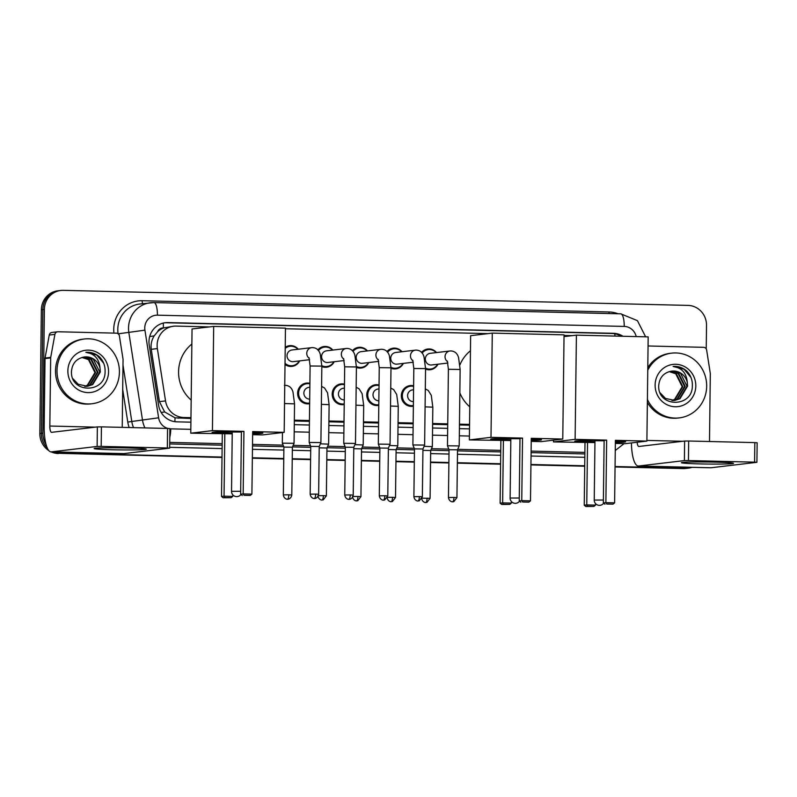 <?xml version="1.0" encoding="UTF-8"?>
<svg xmlns="http://www.w3.org/2000/svg" width="797" height="797" viewBox="0 0 797 797"><rect width="100%" height="100%" fill="white"/><g stroke="black" fill="none" stroke-linecap="round" stroke-linejoin="round"><path stroke-width="1.2" d="M413.364 406.171A10.431 9.982 -96.8 0 1 401.329 395.71A10.431 9.982 -96.8 0 1 413.613 385.828M378.794 405.334A10.431 9.982 -96.8 0 1 366.759 394.874A10.431 9.982 -96.8 0 1 379.043 384.991M344.214 404.507A10.431 9.982 -96.8 0 1 332.19 394.037A10.431 9.982 -96.8 0 1 344.463 384.164M309.644 403.671A10.431 9.982 -96.8 0 1 297.61 393.21A10.431 9.982 -96.8 0 1 309.894 383.327M299.652 360.892A10.431 9.982 -96.8 0 1 285.017 364.498M334.222 361.718A10.431 9.982 -96.8 0 1 321.829 366.59M437.942 364.219A10.431 9.982 -96.8 0 1 425.548 369.091M403.372 363.392A10.431 9.982 -96.8 0 1 390.978 368.254M368.792 362.555A10.431 9.982 -96.8 0 1 356.408 367.427M157.577 331.741A19.556 18.71 -96.8 0 1 163.704 327.916L163.375 327.906A6.515 6.237 83.2 0 0 157.577 331.741L154.21 335.866C151.599 340.01 150.613 344.493 151.251 349.315L159.42 401.638L164.64 411.949L175.041 417.827L190.951 418.485M294.332 420.975L309.425 421.334M328.902 421.802L344.005 422.171M363.482 422.639L378.575 423.008M398.052 423.476L413.145 423.835M432.622 424.303L447.725 424.671M459.451 424.95L469.543 425.2M209.472 326.909L176.087 326.103A19.556 18.71 83.2 0 0 173.547 326.222L163.704 327.916M173.547 326.222A19.556 18.71 83.2 0 0 157.368 348.588L165.537 400.911A19.556 18.71 83.2 0 0 183.778 417.498L190.961 417.678M294.342 420.168L309.435 420.527M328.912 420.995L344.015 421.364M363.492 421.832L378.585 422.191M398.062 422.669L413.155 423.028M432.632 423.496L447.735 423.865M459.461 424.143L469.553 424.393M572.176 335.647L564.037 335.457M488.053 333.624L285.446 328.743M421.513 352.453A10.431 9.982 -96.8 0 1 436.557 352.573M386.943 351.616A10.431 9.982 -96.8 0 1 401.987 351.736M352.374 350.79A10.431 9.982 -96.8 0 1 367.417 350.899M317.794 349.953A10.431 9.982 -96.8 0 1 332.837 350.072M285.226 347.303A10.431 9.982 -96.8 0 1 298.267 349.235M623.005 336.274A19.556 18.71 83.2 0 0 613.511 333.325L167.928 322.586A19.556 18.71 83.2 0 0 165.387 322.705A19.556 18.71 83.2 0 0 149.218 345.081L158.603 405.245A19.556 18.71 83.2 0 0 176.844 421.832L190.911 422.171M164.64 322.815A19.556 18.71 -96.8 0 1 166.424 322.765L612.006 333.505A19.556 18.71 -96.8 0 1 621.142 336.224M692.115 467.321A19.556 18.71 -96.8 0 1 688.588 468.108A19.556 18.71 -96.8 0 1 686.048 468.228L615.065 466.524M46.027 444.337A19.556 18.71 -96.8 0 1 42.859 433.189L44.373 309.435A19.556 18.71 -96.8 0 1 60.791 290.467A19.556 18.71 -96.8 0 1 63.332 290.347L688.03 305.4A19.556 18.71 -96.8 0 1 706.521 325.395L706.232 348.887M222.004 457.05L61.349 453.174A19.556 18.71 -96.8 0 1 55.292 451.979M584.719 465.787L530.932 464.492M500.596 463.764L457.358 462.718M448.89 462.519L430.529 462.071M414.32 461.682L395.96 461.244M379.741 460.855L361.39 460.407M345.171 460.018L326.81 459.58M310.591 459.182L292.24 458.743M283.762 458.534L252.35 457.777M615.055 466.952L683.029 468.586A19.556 18.71 -96.8 0 0 685.579 468.467L687.084 468.287A19.556 18.71 -96.8 0 1 684.533 468.407L615.055 466.733L684.533 468.407A19.556 18.71 -96.8 0 0 687.084 468.287L688.588 468.108M48.826 450.574A19.556 18.71 -96.8 0 1 39.85 433.548L41.364 309.794L42.869 309.615A19.556 18.71 -96.8 0 1 59.287 290.646A19.556 18.71 -96.8 0 0 42.869 309.615L41.354 433.369L42.869 309.615L44.373 309.435M222.004 457.478L59.835 453.354A19.556 18.71 -96.8 0 1 53.22 451.929A19.556 18.71 -96.8 0 0 59.835 453.354L222.004 457.269L61.349 453.174M47.242 447.904A19.556 18.71 -96.8 0 1 41.354 433.369A19.556 18.71 -96.8 0 0 47.242 447.904M584.719 466.006L530.932 464.711L584.719 466.006M500.596 463.974L457.358 462.937L500.596 463.974M448.89 462.728L430.529 462.29L448.89 462.728M414.31 461.901L395.96 461.453L414.31 461.901M379.741 461.065L361.38 460.626L379.741 461.065M345.171 460.228L326.81 459.789L345.171 460.228M310.591 459.401L292.24 458.952L310.591 459.401M283.762 458.753L252.35 457.996L283.762 458.753M294.282 424.662L309.385 425.03M328.862 425.498L343.955 425.857M363.432 426.335L378.535 426.694M398.002 427.162L413.105 427.531M432.582 427.999L447.675 428.358M459.411 428.647L469.493 428.886M41.364 309.794A19.556 18.71 -96.8 0 1 57.782 290.825L60.791 290.467M584.719 466.215L530.932 464.92M500.586 464.193L457.358 463.147M448.89 462.947L430.529 462.509M414.31 462.111L395.95 461.672M379.741 461.284L361.38 460.835M345.161 460.447L326.81 460.008M310.591 459.61L292.23 459.172M283.762 458.972L252.34 458.215M58.33 453.533A19.556 18.71 -96.8 0 1 51.197 451.879M647.762 370.226A32.597 31.183 -96.8 0 1 671.622 353.151A32.597 31.183 -96.8 0 1 706.67 386.266A32.597 31.183 -96.8 0 1 679.303 417.887A32.597 31.183 -96.8 0 1 647.403 399.466M647.792 367.666A32.597 31.183 -96.8 0 1 670.118 353.33L671.622 353.151M695.811 386.007A21.25 20.333 -96.8 0 1 675.208 406.749A21.25 20.333 -96.8 0 1 655.124 385.031A21.25 20.333 -96.8 0 1 675.726 364.279A21.25 20.333 -96.8 0 1 695.811 386.007M658.74 385.34C657.226 407.685 692.473 407.925 692.334 386.037C692.603 380.109 690.7 375.078 686.625 370.944C682.67 367.566 678.157 366.072 673.106 366.451C681.764 367.766 686.486 373.056 687.273 382.331A14.735 14.097 -96.8 0 0 671.851 371.113A14.735 14.097 -96.8 0 0 670.426 371.352C663.423 373.106 659.527 377.758 658.74 385.34M674.382 400.483L679.393 398.789L686.994 386.166L680.499 373.195L671.831 371.113M660.135 392.841L665.485 398.42L674.68 400.443L679.99 398.719L687.592 386.087L687.273 382.331M673.176 400.542L677.002 399.068L684.603 386.445L678.108 373.484L670.626 371.312M673.485 400.532L677.599 398.998L685.201 386.376L678.705 373.414L670.925 371.253M671.961 400.502L674.611 399.357L682.222 386.724L675.717 373.763L669.241 371.611M672.269 400.522L675.208 399.287L682.81 386.655L676.314 373.693L669.57 371.532M679.303 417.887L677.799 418.066A32.597 31.183 -96.8 0 1 647.373 402.455M690.959 377.429L684.035 369.21L673.106 366.451M715.009 462.121A26.072 1.026 0.7 0 1 733.489 463.266A26.072 1.026 0.7 0 1 699.955 463.904A26.072 1.026 0.7 0 1 681.465 462.629A26.072 1.026 0.7 0 1 715.009 462.121M648.061 345.978L703.612 347.323A3.258 3.118 83.2 0 1 706.65 350.082L710.276 373.255A3.258 3.118 83.2 0 1 710.316 373.823L709.489 441.518M631.443 442.923A26.072 7.512 -88.6 0 0 638.337 466.026L710.735 467.779A26.072 7.512 -88.6 0 0 711.044 467.759L756.911 462.3L754.59 462.15L754.829 442.604L757.15 442.763L756.911 462.3M638.337 466.026A26.072 7.512 -88.6 0 0 638.656 466.016L684.384 460.586L684.623 441.05L638.895 446.479A6.515 1.873 91.4 0 1 638.815 446.479A6.515 1.873 91.4 0 1 637.162 442.245M684.623 441.05L688.678 441.01L688.439 460.556L754.59 462.15M688.439 460.556L684.384 460.586M688.678 441.01L754.829 442.604M594.951 442.425A25.424 1.006 0.7 0 1 592.848 442.375A25.424 1.006 0.7 0 1 574.767 441.199A25.424 1.006 0.7 0 1 604.116 440.562M606.647 440.123L605.879 502.648L614.617 502.857L615.384 440.333L646.895 441.09L648.17 336.882L576.4 335.148L575.125 439.356L606.647 440.123L604.126 440.422L603.359 502.947L605.879 502.648L606.736 504.023L612.973 504.172L614.617 502.857M615.374 440.89A25.424 1.006 0.7 0 1 625.615 441.817A25.424 1.006 0.7 0 1 615.354 442.494M575.125 439.356L553.487 441.927L594.941 442.564M615.344 443.421L625.256 443.66L646.895 441.09M576.4 335.148L564.027 336.613M553.507 440.163L553.487 441.927M612.973 504.172L606.736 504.023M603.359 502.947L604.963 504.232M595.518 503.545L595.498 505.129L593.855 506.444L585.845 506.503L584.241 505.218L584.998 442.684M584.241 505.218L586.761 504.919L587.528 442.385M585.845 506.503L587.618 506.294L586.761 504.919L595.498 505.129M593.855 506.444L587.618 506.294M604.116 440.771L595.21 440.741M624.24 441.478A25.424 1.006 0.7 0 1 615.364 441.847M594.951 441.777A25.424 1.006 0.7 0 1 576.151 440.89M459.969 364.787A35.855 34.301 -96.8 0 1 470.449 350.77M469.762 406.819A35.855 34.301 -96.8 0 1 459.849 392.861M510.817 440.402A25.424 1.006 0.7 0 1 508.725 440.352A25.424 1.006 0.7 0 1 490.643 439.167A25.424 1.006 0.7 0 1 519.993 438.539M522.523 438.091L521.756 500.616L530.493 500.825L531.26 438.3L562.772 439.057L564.047 334.85L492.277 333.116L491.002 437.334L522.523 438.091L519.993 438.39L519.236 500.914L521.756 500.616L522.613 502L528.849 502.15L530.493 500.825M531.25 438.858A25.424 1.006 0.7 0 1 541.492 439.795A25.424 1.006 0.7 0 1 531.23 440.472M491.002 437.334L469.363 439.904L510.817 440.542M531.22 441.389L541.133 441.628L562.772 439.057M492.277 333.116L470.638 335.686L469.363 439.904M528.849 502.15L522.613 502M519.236 500.914L520.839 502.21M511.395 501.522L511.375 503.096L509.731 504.411L501.721 504.471L500.118 503.186L500.875 440.661M500.118 503.186L502.638 502.887L503.395 440.362M501.721 504.471L503.495 504.262L502.638 502.887L511.375 503.096M509.731 504.411L503.495 504.262M519.993 438.739L511.086 438.709M540.117 439.446A25.424 1.006 0.7 0 1 531.24 439.824M510.827 439.745A25.424 1.006 0.7 0 1 492.028 438.858M191.18 400.104A35.855 34.301 -96.8 0 1 178.578 371.771A35.855 34.301 -96.8 0 1 191.868 344.055M232.236 433.688A25.424 1.006 0.7 0 1 230.144 433.638A25.424 1.006 0.7 0 1 212.062 432.462A25.424 1.006 0.7 0 1 241.411 431.825M243.932 431.376L243.165 493.901L251.902 494.12L252.669 431.585L284.18 432.353L285.456 328.135L213.686 326.411L212.42 430.619L243.932 431.376L241.411 431.675L240.644 494.2L243.165 493.901L244.021 495.286L250.268 495.435L251.902 494.12M252.659 432.153A25.424 1.006 0.7 0 1 262.9 433.08A25.424 1.006 0.7 0 1 252.639 433.757M212.42 430.619L190.772 433.189L232.236 433.827M252.629 434.674L262.542 434.913L284.18 432.353M213.686 326.411L192.047 328.972L190.772 433.189M250.268 495.435L244.021 495.286M240.644 494.2L242.258 495.495M232.804 494.807L232.784 496.382L231.14 497.707L223.14 497.766L221.526 496.471L222.293 433.947M221.526 496.471L224.047 496.172L224.814 433.648M223.14 497.766L224.903 497.547L224.047 496.172L232.784 496.382M231.14 497.707L224.903 497.547M241.401 432.024L232.495 431.994M261.526 432.731A25.424 1.006 0.7 0 1 252.649 433.11M232.246 433.03A25.424 1.006 0.7 0 1 213.437 432.153M447.904 363.043L431.635 364.966A5.868 5.609 -96.8 0 1 425.319 359.009A5.868 5.609 -96.8 0 1 430.25 353.32L449.966 350.979A5.868 5.609 -96.8 0 1 450.385 350.949M422.121 353.151A9.773 9.355 -96.8 0 1 436.178 352.613M448.402 369.31L460.128 369.459L459.202 445.921L447.466 445.782L448.402 369.31L447.306 361.021M456.94 497.617L453.792 501.662L452.596 501.801A4.234 1.215 91.4 0 0 452.646 501.801A4.234 1.215 -88.6 0 0 453.921 497.418L456.94 497.617L457.518 449.807L449.05 449.707L447.466 445.782M437.563 364.269A9.773 9.355 -96.8 0 1 425.558 368.174M413.334 362.207L397.055 364.139A5.868 5.609 -96.8 0 1 390.749 358.172A5.868 5.609 -96.8 0 1 395.671 352.483L415.396 350.142A5.868 5.609 -96.8 0 1 415.805 350.112M387.541 352.314A9.773 9.355 -96.8 0 1 401.598 351.786M413.822 368.483L425.558 368.622L424.622 445.085L412.896 444.945L413.822 368.483L412.736 360.184M422.36 496.78L419.212 500.825L418.026 500.964A4.234 1.215 91.4 0 0 418.076 500.964A4.234 1.215 -88.6 0 0 419.352 496.591L422.36 496.78L422.948 448.98L414.47 448.88L412.896 444.945M402.983 363.432A9.773 9.355 -96.8 0 1 390.988 367.347M378.754 361.37L362.486 363.302A5.868 5.609 -96.8 0 1 356.179 357.345A5.868 5.609 -96.8 0 1 361.101 351.656L380.827 349.315A5.868 5.609 -96.8 0 1 381.235 349.275M352.971 351.487A9.773 9.355 -96.8 0 1 367.028 350.949M379.252 367.646L390.988 367.786L390.052 444.258L378.316 444.118L379.252 367.646L378.157 359.347M387.79 495.953L384.642 499.998L383.447 500.137A4.234 1.215 91.4 0 0 383.496 500.127A4.234 1.215 -88.6 0 0 384.772 495.754L387.79 495.953L388.378 448.143L379.9 448.044L378.316 444.118M368.413 362.605A9.773 9.355 -96.8 0 1 356.418 366.51M344.184 360.543L327.906 362.476A5.868 5.609 -96.8 0 1 321.599 356.508A5.868 5.609 -96.8 0 1 326.531 350.819L346.247 348.478A5.868 5.609 -96.8 0 1 346.655 348.448M318.392 350.65A9.773 9.355 -96.8 0 1 332.459 350.112M344.683 366.809L356.408 366.959L355.482 443.421L343.746 443.281L344.683 366.809L343.587 358.52M353.22 495.116C352.394 499.639 348.379 499.48 349.245 499.291L348.877 499.301A4.234 1.215 91.4 0 0 348.927 499.301A4.234 1.215 -88.6 0 0 350.202 494.917L353.22 495.116L353.798 447.306L345.33 447.207L343.746 443.281M333.833 361.768A9.773 9.355 -96.8 0 1 321.839 365.684M309.605 359.706L293.336 361.639A5.868 5.609 -96.8 0 1 287.03 355.681A5.868 5.609 -96.8 0 1 291.951 349.983L311.677 347.641A5.868 5.609 -96.8 0 1 312.085 347.612M285.206 348.369A9.773 9.355 -96.8 0 1 297.879 349.285M310.103 365.982L321.839 366.122L320.902 442.584L309.166 442.445L310.103 365.982L309.017 357.684M318.641 494.279C317.824 498.802 313.799 498.643 314.676 498.464L314.307 498.464A4.234 1.215 91.4 0 0 314.357 498.464A4.234 1.215 -88.6 0 0 315.632 494.09L318.641 494.279L319.228 446.479L310.75 446.38L309.166 442.445M299.264 360.931A9.773 9.355 -96.8 0 1 285.027 363.322M413.424 401.588A5.868 5.609 -96.8 0 1 407.586 395.591A5.868 5.609 -96.8 0 1 412.507 389.902L413.563 389.773M413.374 405.534A9.773 9.355 -96.8 0 1 402.336 395.681A9.773 9.355 -96.8 0 1 413.603 386.356M430.669 450.534L422.928 450.335M425.09 406.859L432.831 407.167L432.353 446.639L424.094 446.33M378.844 400.752A5.868 5.609 -96.8 0 1 373.006 394.754A5.868 5.609 -96.8 0 1 377.937 389.066L378.993 388.936M378.804 404.697A9.773 9.355 -96.8 0 1 367.766 394.844A9.773 9.355 -96.8 0 1 379.033 385.519M395.521 497.497L392.373 501.542L391.178 501.682A4.234 1.215 91.4 0 0 391.227 501.682A4.234 1.215 -88.6 0 0 392.503 497.308L395.521 497.497L396.099 449.697L388.358 449.508M396.099 449.697L397.783 445.802L389.514 445.493M344.274 399.915A5.868 5.609 -96.8 0 1 338.436 393.917A5.868 5.609 -96.8 0 1 343.358 388.229L344.414 388.109M344.224 403.87A9.773 9.355 -96.8 0 1 333.186 394.007A9.773 9.355 -96.8 0 1 344.463 384.692M360.941 496.67L357.793 500.715L356.608 500.855A4.234 1.215 91.4 0 0 356.657 500.855A4.234 1.215 -88.6 0 0 357.933 496.471L360.941 496.67L361.529 448.86L353.778 448.671M355.94 405.185L363.691 405.504L363.203 444.975L354.944 444.656M309.704 399.088A5.868 5.609 -96.8 0 1 303.866 393.09A5.868 5.609 -96.8 0 1 308.788 387.402L309.844 387.272M309.654 403.033A9.773 9.355 -96.8 0 1 298.616 393.18A9.773 9.355 -96.8 0 1 309.884 383.855M326.372 495.834L323.223 499.878L322.028 500.018A4.234 1.215 91.4 0 0 322.078 500.018A4.234 1.215 -88.6 0 0 323.353 495.634L326.372 495.834L326.949 448.024L319.208 447.844M321.37 404.358L329.111 404.667L328.633 444.138L320.374 443.829M284.539 403.551L294.541 403.84L294.053 443.311L282.327 443.172L282.457 432.552M291.792 495.007C290.975 499.52 286.95 499.36 287.827 499.181L287.458 499.191A4.234 1.215 91.4 0 0 287.508 499.181A4.234 1.215 -88.6 0 0 288.783 494.807L291.792 495.007L292.379 447.197L283.901 447.097L282.327 443.172M127.749 447.974A26.072 1.026 0.7 0 1 146.24 449.11A26.072 1.026 0.7 0 1 112.696 449.757A26.072 1.026 0.7 0 1 94.215 448.472A26.072 1.026 0.7 0 1 127.749 447.974M50.719 357.365A3.258 3.118 83.2 0 0 50.669 357.933L45.021 358.6A3.258 3.118 -96.8 0 1 45.07 358.032L50.719 357.365L54.903 334.381A3.258 3.118 83.2 0 1 58.012 331.761L116.362 333.166A3.258 3.118 83.2 0 1 119.401 335.935L123.017 359.108A3.258 3.118 83.2 0 1 123.057 359.676L122.23 427.361M45.021 358.6L44.184 426.704A26.072 7.512 -88.6 0 0 51.088 451.879A26.072 7.512 -88.6 0 0 51.397 451.859L97.124 446.44L97.364 426.903L51.636 432.323A6.515 1.873 91.4 0 1 51.556 432.333A6.515 1.873 91.4 0 1 49.832 426.036L50.669 357.933M45.07 358.032L49.255 335.049A3.258 3.118 -96.8 0 1 51.935 332.449L57.583 331.781M51.088 451.879L123.485 453.623A26.072 7.512 -88.6 0 0 123.794 453.613L169.661 448.143L167.34 447.994L167.579 428.457L169.9 428.607L169.661 448.143M97.364 426.903L101.428 426.863L101.189 446.4L167.34 447.994M101.189 446.4L97.124 446.44M101.428 426.863L167.579 428.457M57.005 370.615A32.597 31.183 -96.8 0 1 84.372 338.994A32.597 31.183 -96.8 0 1 119.42 372.119A32.597 31.183 -96.8 0 1 92.053 403.73A32.597 31.183 -96.8 0 1 57.005 370.615M92.053 403.73L90.549 403.91A32.597 31.183 -96.8 0 1 55.501 370.794A32.597 31.183 -96.8 0 1 82.868 339.173L84.372 338.994M108.561 371.86A21.25 20.333 -96.8 0 1 87.949 392.602A21.25 20.333 -96.8 0 1 67.865 370.874A21.25 20.333 -96.8 0 1 88.467 350.132A21.25 20.333 -96.8 0 1 108.561 371.86M84.592 356.956A14.735 14.097 -96.8 0 0 83.177 357.205C76.173 358.949 72.278 363.611 71.491 371.183C69.977 393.529 105.224 393.768 105.084 371.89C105.343 365.953 103.441 360.921 99.376 356.787C95.411 353.42 90.908 351.925 85.857 352.304C94.514 353.609 99.236 358.909 100.014 368.184A14.735 14.097 -96.8 0 0 84.592 356.956L93.249 359.048L99.745 372.01L92.133 384.632L87.132 386.326M72.886 378.685L78.236 384.274L87.431 386.296L92.731 384.562L100.342 371.94L100.014 368.184M85.927 386.396L89.742 384.921L97.354 372.299L90.858 359.327L83.366 357.166M86.225 386.386L90.34 384.851L97.951 372.219L91.456 359.258L83.665 357.106M84.711 386.356L87.361 385.2L94.963 372.578L88.467 359.616L81.991 357.464M85.01 386.376L87.959 385.13L95.56 372.508L89.065 359.547L82.32 357.375M103.71 363.283L96.786 355.063L85.857 352.304M149.687 336.573L154.21 335.866M614.915 336.075A19.556 5.629 -88.6 0 0 614.806 333.794M174.822 421.673A19.556 5.629 -88.6 0 0 175.041 417.827M161.213 412.487L164.64 411.949M163.375 327.906A19.556 5.629 -88.6 0 0 163.265 323.094M178.12 418.176L183.778 417.498M159.42 401.638L165.537 400.911M151.251 349.315L157.368 348.588M612.006 333.505L613.511 333.325M636.205 336.593A13.041 12.473 83.2 0 0 624.22 326.421L157.407 315.174A13.041 12.473 83.2 0 0 144.765 327.896A13.041 12.473 83.2 0 0 144.924 330.157L158.613 417.797A13.041 12.473 83.2 0 0 168.018 428.467M620.614 313.839A13.041 3.756 91.4 0 1 620.763 313.829A13.041 3.756 91.4 0 1 624.22 326.421M144.944 427.909A26.072 24.946 -96.8 0 1 142.524 420.208L128.845 332.578A26.072 24.946 -96.8 0 1 128.526 328.045A26.072 24.946 -96.8 0 1 150.414 302.75A26.072 24.946 -96.8 0 1 153.801 302.591A13.041 3.756 91.4 0 1 153.96 302.581A13.041 3.756 91.4 0 1 157.407 315.174M118.195 333.833L144.924 330.157M113.921 333.106A29.33 28.064 -96.8 0 1 142.175 300.718L608.988 311.966A3.258 0.936 -88.6 0 0 609.087 313.55M608.988 311.966A29.33 28.064 -96.8 0 1 618.064 313.769M645.62 336.812L637.411 320.643L620.763 313.829L153.96 302.581L139.684 304.026A26.072 24.946 83.2 0 0 117.797 329.31A26.072 24.946 83.2 0 0 118.105 333.774M584.829 457.319L531.041 456.023M500.695 455.296L457.468 454.25M448.99 454.051L430.639 453.603M414.42 453.214L396.059 452.776M379.85 452.387L361.489 451.939M345.27 451.55L326.919 451.112M310.7 450.713L292.34 450.275M283.871 450.066L252.45 449.319M222.114 448.581L169.671 447.316M129.154 427.531A29.33 28.064 -96.8 0 1 127.779 422.081L122.698 389.514M686.048 468.228L683.029 468.586M42.859 433.189L39.85 433.548M158.613 417.797L131.794 421.483A26.072 24.946 83.2 0 0 133.517 427.63M122.997 365.066L131.794 421.483L127.779 422.081M584.888 452.397L531.101 451.102M500.755 450.375L457.727 449.339M448.811 449.119L431.466 448.701M414.241 448.293L396.886 447.874M379.661 447.456L362.316 447.037M345.091 446.619L327.736 446.2M310.521 445.792L293.166 445.374M283.114 445.134L252.51 444.387M222.174 443.66L169.731 442.395M169.711 443.929L222.154 445.194M252.49 445.921L283.742 446.679M292.509 446.888L310.74 447.326M327.089 447.725L345.31 448.163M361.659 448.552L379.89 448.99M396.239 449.388L414.46 449.827M430.808 450.215L449.04 450.664M457.508 450.863L500.735 451.909M531.081 452.636L584.868 453.931M169.891 428.806A13.041 12.473 83.2 0 0 170.767 428.856L190.822 429.334M294.193 431.825L309.296 432.193M328.772 432.661L343.866 433.03M363.342 433.498L378.445 433.857M397.922 434.325L413.015 434.694M432.492 435.162L447.595 435.521M459.321 435.81L469.413 436.049M142.175 300.718A3.258 0.936 -88.6 0 0 142.723 303.657M170.767 428.856A13.041 3.756 91.4 0 1 169.791 437.314M166.424 322.765L167.928 322.586M638.656 466.016L711.044 467.759M646.905 440.422L682.65 441.279M594.97 440.462L594.243 500.068L603.389 500.038M510.847 438.44L510.12 498.035L519.265 498.015M232.256 431.725L231.529 491.321L240.684 491.301M447.555 361.659A5.868 5.609 -96.8 0 1 449.966 350.979L450.504 350.939C454.589 350.989 457.279 353.21 458.574 357.604L460.128 369.459M453.921 497.418L448.462 497.517L449.05 449.707M412.985 360.822A5.868 5.609 -96.8 0 1 415.396 350.142L415.924 350.102C420.019 350.162 422.709 352.384 423.994 356.767L425.558 368.622M419.352 496.591L413.892 496.68L414.47 448.87M378.406 359.995A5.868 5.609 -96.8 0 1 380.827 349.315L381.355 349.265C385.439 349.325 388.129 351.547 389.424 355.94L390.988 367.786M384.772 495.754L379.312 495.844L379.9 448.044M343.836 359.158A5.868 5.609 -96.8 0 1 346.247 348.478L346.785 348.438C350.869 348.498 353.559 350.72 354.854 355.103L356.408 366.959M350.202 494.917L344.742 495.017L345.33 447.207M309.266 358.321A5.868 5.609 -96.8 0 1 311.677 347.641L312.205 347.602C316.299 347.661 318.989 349.883 320.274 354.267L321.839 366.122M315.632 494.09L310.172 494.18L310.75 446.37M427.072 498.135A4.234 1.215 -88.6 0 1 425.797 502.518A4.234 1.215 91.4 0 1 425.747 502.518L426.943 502.379L430.091 498.334L422.111 498.155M390.739 388.049L393.668 389.633L396.697 394.485L398.261 406.34L390.52 406.022M392.503 497.308L387.541 497.328M357.933 496.471L352.971 496.491M323.353 495.634L318.392 495.654M288.783 494.807L283.324 494.897L283.901 447.087M51.397 451.859L123.794 453.613M49.832 426.036L95.391 427.132M54.903 334.381L49.255 335.049M615.254 450.494L624.071 443.63M594.243 500.068A5.21 5.21 0 0 0 603.678 503.196M510.12 498.035A5.21 5.21 0 0 0 519.544 501.174M231.529 491.321A5.21 5.21 0 0 0 240.963 494.459M428.278 349.614L424.462 350.072M430.589 369.031L426.764 369.489M457.518 449.807L459.202 445.921M448.462 497.517C449.159 502.02 453.154 501.99 452.298 501.781L452.596 501.801M393.708 348.777L389.882 349.235M396.009 368.204L392.184 368.652M422.948 448.98L424.622 445.095M413.892 496.68C414.589 501.193 418.574 501.164 417.728 500.954L418.026 500.964M359.138 347.95L355.313 348.399M361.44 367.367L357.614 367.825M388.378 448.143L390.052 444.258M379.312 495.844C380.01 500.357 384.005 500.327 383.158 500.118L383.447 500.137M324.558 347.113L320.733 347.572M326.87 366.53L323.044 366.989M353.798 447.316L355.472 443.431M344.742 495.017C345.44 499.52 349.425 499.49 348.578 499.281L348.877 499.301M289.988 346.277L286.163 346.735M292.29 365.703L288.464 366.152M319.228 446.479L320.902 442.594M310.172 494.18C310.87 498.693 314.855 498.663 314.008 498.454L314.307 498.464M432.831 407.167L431.277 395.312L428.238 390.47L425.309 388.886M410.545 386.196L406.719 386.645M430.091 498.334L430.679 450.524L432.353 446.639M412.846 405.613L409.02 406.062M421.613 498.235C422.31 502.738 426.305 502.708 425.459 502.499L425.747 502.518M375.975 385.359L372.149 385.818M398.261 406.34L397.783 445.802M378.276 404.776L374.451 405.235M387.043 497.398C387.74 501.911 391.725 501.881 390.879 501.672L391.178 501.682M363.691 405.504L362.127 393.648L359.088 388.806L356.159 387.222M341.395 384.523L337.569 384.981M361.529 448.86L363.203 444.975M343.696 403.949L339.871 404.398M352.473 496.561C353.171 501.074 357.156 501.044 356.309 500.835L356.608 500.855M329.111 404.667L327.557 392.811L324.518 387.97L321.589 386.386M306.825 383.696L302.999 384.144M326.949 448.034L328.633 444.148M309.126 403.113L305.301 403.571M317.893 495.734C318.591 500.237 322.586 500.207 321.729 499.998L322.028 500.018M294.541 403.84L292.977 391.985C291.692 387.591 288.992 385.369 284.908 385.32L284.38 385.359M292.379 447.197L294.053 443.311M283.324 494.897C284.021 499.41 288.006 499.38 287.159 499.171L287.458 499.191"/></g></svg>
